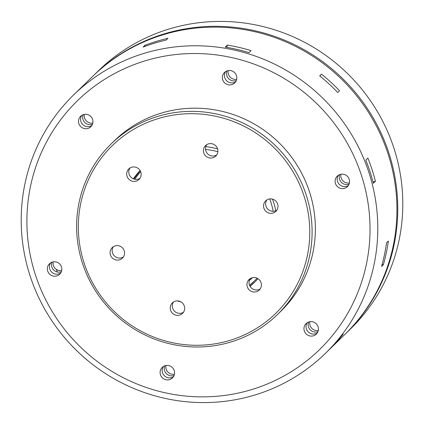 <?xml version="1.0" encoding="UTF-8"?>
<svg xmlns="http://www.w3.org/2000/svg" width="424" height="424" viewBox="0 0 424 424"><rect width="100%" height="100%" fill="white"/><g stroke="black" fill="none" stroke-linecap="round" stroke-linejoin="round"><path stroke-width="0.64" d="M61.687 270.565A7.319 7.15 45.8 0 1 53.207 261.857M51.998 262.175A7.319 7.15 -134.2 0 0 61.337 271.757M92.819 123.082A7.319 7.15 45.8 0 1 84.334 114.374M83.13 114.692A7.319 7.15 -134.2 0 0 92.469 124.28M73.617 94.944A180.407 176.278 -134.2 0 0 73.225 347.176A180.407 176.278 -134.2 0 0 325.378 353.409A180.407 176.278 -134.2 0 0 367.348 288.225A180.407 176.278 -134.2 0 0 295.04 75.801A180.407 176.278 -134.2 0 0 73.617 94.944L74.656 93.937A180.407 176.278 -134.2 0 1 76.145 92.501L78.223 90.482A180.407 176.278 -134.2 0 0 76.733 91.913A180.407 176.278 -134.2 0 0 75.7 92.93M236.687 79.283A7.319 7.15 45.8 0 1 228.202 70.575M226.999 70.893A7.319 7.15 -134.2 0 0 236.332 80.481M227.338 45.082L225.266 47.106A180.407 176.278 -134.2 0 1 248.968 52.634L251.045 50.615A180.407 176.278 -134.2 0 0 227.338 45.082L226.856 47.371M349.424 182.961A7.319 7.15 45.8 0 1 340.938 174.253M339.735 174.571A7.319 7.15 -134.2 0 0 349.074 184.159M375.431 181.281A180.407 176.278 -134.2 0 0 367.894 158.078L365.817 160.097A180.407 176.278 -134.2 0 1 373.359 183.301L375.431 181.281L373.025 182.013M318.291 330.444A7.319 7.15 45.8 0 1 309.811 321.736M308.603 322.055A7.319 7.15 -134.2 0 0 317.942 331.642M327.45 351.385A180.407 176.278 -134.2 0 0 328.489 350.378A180.407 176.278 -134.2 0 0 343.164 334.139L341.092 336.163A180.407 176.278 -134.2 0 1 326.416 352.397L325.378 353.409M174.423 374.244A7.319 7.15 45.8 0 1 165.943 365.536M174.073 375.441A7.319 7.15 45.8 0 1 164.735 365.854M359.976 286.82A173.596 169.627 45.8 0 1 67.586 333.137A173.596 169.627 45.8 0 1 167.825 55.608A173.596 169.627 45.8 0 1 359.976 286.82M76.733 91.913L92.761 76.299A180.407 176.278 45.8 0 1 314.179 57.155A180.407 176.278 45.8 0 1 386.487 269.584A180.407 176.278 45.8 0 1 344.521 334.764L328.489 350.378M144.918 45.315L143.105 47.085A180.407 176.278 -134.2 0 1 166.123 40.073L167.936 38.308A180.407 176.278 -134.2 0 0 144.918 45.315L145.236 46.285M321.493 74.142L319.68 75.907A180.407 176.278 -134.2 0 1 337.716 92.496L339.534 90.731A180.407 176.278 -134.2 0 0 321.493 74.142L319.791 76.002M388.368 241.028L386.55 242.798A180.407 176.278 -134.2 0 1 381.574 266.394L383.386 264.624A180.407 176.278 -134.2 0 0 388.368 241.028M133.343 178.833A79.993 78.159 45.8 0 1 140.074 170.517M205.788 146.614A79.993 78.159 45.8 0 1 217.576 148.893M272.484 199.132A79.993 78.159 45.8 0 1 275.839 210.765M257.925 278.679A79.993 78.159 45.8 0 1 254.273 282.49A79.993 78.159 45.8 0 1 250.038 286.317M180.99 301.909A79.993 78.159 45.8 0 1 177.317 300.902M49.205 264.035A7.319 7.15 45.8 0 1 59.715 263.998A7.319 7.15 45.8 0 1 59.699 274.233A7.319 7.15 45.8 0 1 49.619 274.121A7.319 7.15 45.8 0 1 49.205 264.035M87.212 114.464A7.319 7.15 45.8 0 1 90.831 126.75A7.319 7.15 45.8 0 1 80.602 126.495A7.319 7.15 45.8 0 1 87.212 114.464M236.465 75.615A7.319 7.15 45.8 0 1 224.471 82.696A7.319 7.15 45.8 0 1 224.487 72.467A7.319 7.15 45.8 0 1 236.465 75.615M347.712 186.343A7.319 7.15 45.8 0 1 337.207 186.38A7.319 7.15 45.8 0 1 337.223 176.146A7.319 7.15 45.8 0 1 347.304 176.252A7.319 7.15 45.8 0 1 347.712 186.343M309.711 335.914A7.319 7.15 45.8 0 1 306.091 323.623A7.319 7.15 45.8 0 1 316.32 323.878A7.319 7.15 45.8 0 1 309.711 335.914M160.458 374.758A7.319 7.15 45.8 0 1 172.451 367.677A7.319 7.15 45.8 0 1 172.436 377.911A7.319 7.15 45.8 0 1 160.458 374.758M163.367 366.522A7.319 7.15 -134.2 0 0 173.368 376.793M307.236 322.722A7.319 7.15 -134.2 0 0 317.237 332.994M338.363 175.244A7.319 7.15 -134.2 0 0 348.364 185.511M225.626 71.566A7.319 7.15 -134.2 0 0 235.627 81.832M81.763 115.365A7.319 7.15 -134.2 0 0 91.764 125.631M50.631 262.843A7.319 7.15 -134.2 0 0 60.632 273.109M383.386 264.624L382.141 264.332M252.402 277.725A75.271 73.548 45.8 0 1 249.323 280.518A75.271 73.548 45.8 0 0 252.402 277.725M205.545 149.476A75.271 73.548 45.8 0 1 217.851 151.707M269.733 198.941A75.271 73.548 45.8 0 1 273.199 211.338M93.593 75.493L98.622 70.591A180.407 176.278 45.8 0 1 350.775 76.823A180.407 176.278 45.8 0 1 350.383 329.056L345.348 333.953A180.407 176.278 -134.2 0 0 345.74 81.726A180.407 176.278 -134.2 0 0 93.593 75.493A180.407 176.278 -134.2 0 0 93.174 75.896M344.935 334.361A180.407 176.278 -134.2 0 0 345.348 333.953M57.394 272.023A178.705 174.614 45.8 0 1 56.254 269.335M111.236 143.837L114.501 140.657A119.133 116.409 45.8 0 1 276.215 140.1A119.133 116.409 45.8 0 1 280.757 311.338L277.492 314.523A119.133 116.409 -134.2 0 0 272.945 143.286A119.133 116.409 -134.2 0 0 111.236 143.837A119.133 116.409 -134.2 0 0 110.977 310.405A119.133 116.409 -134.2 0 0 277.492 314.523M271.286 145.061A117.093 114.411 45.8 0 1 230.068 340.334A117.093 114.411 45.8 0 1 80.799 203.054A117.093 114.411 45.8 0 1 271.286 145.061M115.074 245.915A7.319 7.15 -134.2 0 0 112.201 257.834A7.319 7.15 -134.2 0 0 123.49 249.201A7.319 7.15 -134.2 0 0 115.074 245.915M217.735 152.481A7.319 7.15 -134.2 0 0 205.55 145.586A7.319 7.15 -134.2 0 0 205.534 155.815A7.319 7.15 -134.2 0 0 217.735 152.481M249.349 290.053A7.319 7.15 45.8 0 1 249.073 279.538A7.319 7.15 45.8 0 1 259.303 279.787A7.319 7.15 45.8 0 1 259.287 290.021A7.319 7.15 45.8 0 1 249.349 290.053M273.029 213.049A7.319 7.15 -134.2 0 0 275.902 201.135A7.319 7.15 -134.2 0 0 264.613 209.763A7.319 7.15 -134.2 0 0 273.029 213.049M138.754 168.911A7.319 7.15 -134.2 0 0 128.817 168.943A7.319 7.15 -134.2 0 0 128.801 179.177A7.319 7.15 -134.2 0 0 139.03 179.432A7.319 7.15 -134.2 0 0 138.754 168.911M170.369 306.488A7.319 7.15 -134.2 0 0 182.553 313.384A7.319 7.15 -134.2 0 0 182.569 303.149A7.319 7.15 -134.2 0 0 170.369 306.488M173.485 301.994A7.319 7.15 -134.2 0 0 183.486 312.26M113.362 246.699A7.319 7.15 -134.2 0 0 123.363 256.965M129.961 168.042A7.319 7.15 -134.2 0 0 139.962 178.308M206.689 144.685A7.319 7.15 -134.2 0 0 216.691 154.951M266.818 199.98A7.319 7.15 -134.2 0 0 276.819 210.246M250.213 278.637A7.319 7.15 -134.2 0 0 260.214 288.903M134.832 179.278A78.97 77.163 45.8 0 1 140.636 171.646M257.114 278.234A78.97 77.163 45.8 0 1 249.498 285.182M133.836 179.018A79.993 78.159 45.8 0 1 140.164 170.665L133.836 179.018M255.174 281.594A79.993 78.159 45.8 0 1 249.922 286.115L255.174 281.6"/></g></svg>
